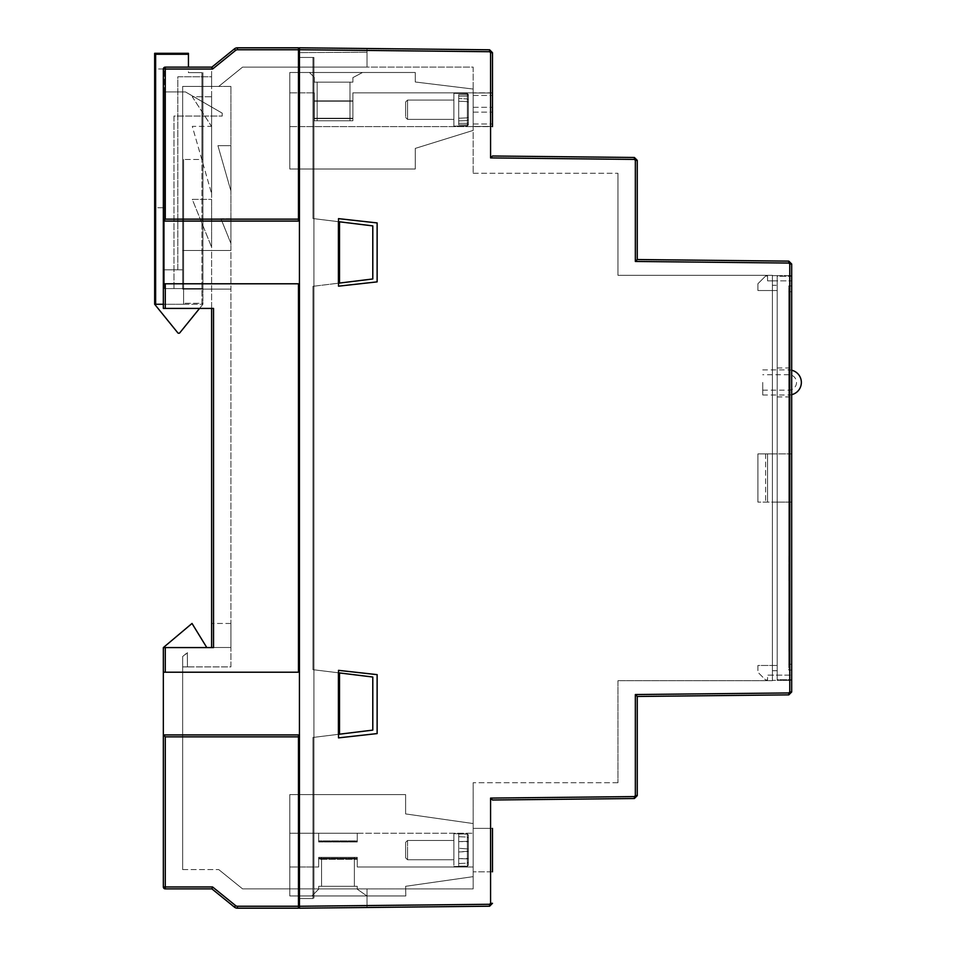 <?xml version="1.0" encoding="UTF-8"?>
<svg xmlns="http://www.w3.org/2000/svg" width="956" height="956" viewBox="0 0 956 956"><rect width="100%" height="100%" fill="white"/><g stroke="black" fill="none" stroke-linecap="round" stroke-linejoin="round"><path stroke-width="0.72" stroke-dasharray="4.78 3.58" d="M777.204 680.361L791.688 680.361L791.688 275.639L791.688 680.361L777.204 680.361L777.204 502.127L777.204 680.361L777.204 502.127L777.204 670.706L772.388 670.706L777.204 670.706L777.204 680.361L772.388 680.361L777.204 680.361M791.688 453.873L772.388 453.873L772.388 275.639L791.688 275.639L777.204 275.639L777.204 453.873L777.204 275.639L777.204 453.873L772.388 453.873L777.204 453.873L777.204 285.294L772.388 285.294L772.388 502.127L772.388 453.873L777.204 453.873L777.204 276.272L777.204 502.127L772.388 502.127L777.204 502.127L777.204 453.873L757.905 453.873L757.905 502.127L757.905 453.873L765.625 453.873L757.905 453.873L757.905 502.127L765.625 502.127L757.905 502.127L757.905 453.873L777.204 453.873L765.625 453.873L767.56 453.873L767.56 502.127L765.625 502.127L767.56 502.127L767.56 453.873L767.56 502.127L767.56 453.873L791.688 453.873L791.688 502.127L791.688 276.272L791.688 280.861L791.688 276.272L777.204 276.272L777.204 290.516L757.905 290.516L757.905 283.753L765.625 276.033L757.905 283.753L757.905 290.516L777.204 290.516L777.204 280.861L767.56 280.861L767.56 276.033L765.625 276.033L767.56 276.033L767.56 280.861L791.688 280.861L777.204 280.861L777.204 276.272L791.688 276.272M772.388 275.639L777.204 275.639L777.204 285.294L772.388 285.294L777.204 285.294L772.388 285.294L772.388 275.639M772.388 502.127L777.204 502.127L777.204 679.728L777.204 502.127L757.905 502.127L791.688 502.127L791.688 679.728L791.688 502.127L772.388 502.127L772.388 670.706L772.388 502.127M772.388 670.706L777.204 670.706L772.388 670.706L772.388 680.361L772.388 670.706M772.388 275.304L772.388 680.696L772.388 275.304L617.958 275.304L617.958 173.275L617.958 275.304L772.388 275.304M791.688 691.977L789.775 691.977L788.82 692.945L788.82 694.869L791.688 691.977L791.688 264.023L788.82 261.131L637.258 259.542L635.346 261.454L788.82 263.055L789.775 264.023L791.688 264.023M617.958 680.696L772.388 680.696L617.958 680.696L617.958 782.725L617.958 680.696M313.915 67.099L313.915 888.901L473.172 888.901L473.172 782.725L473.172 888.901L313.915 888.901L313.915 67.099L473.172 67.099L473.172 173.275L473.172 67.099L299.443 67.099L299.443 52.628L367.008 52.222L367.008 67.099L299.443 67.099L299.443 52.628L367.008 52.222L367.008 67.099L313.915 67.099L313.915 57.456L313.915 67.099M473.172 173.275L617.958 173.275L473.172 173.275M617.958 782.725L473.172 782.725L617.958 782.725M377.13 674.637L338.52 670.347L338.52 737.877L377.13 733.587L377.13 674.637L338.52 670.347L338.52 737.877L377.13 733.587L377.13 674.637M377.13 222.927L338.52 218.637L338.52 286.167L377.13 281.877L377.13 222.927L338.52 218.637L338.52 286.167L377.13 281.877L377.13 222.927M338.52 734.316L338.52 672.809L338.52 734.316M338.52 283.191L338.52 221.684L338.52 283.191M313.915 888.901L313.915 57.456L313.915 898.544L313.915 888.901L367.008 888.901L313.915 888.901M473.172 109.725L473.172 126.622L473.172 109.725M473.172 126.443L473.172 112.139L473.172 126.443L473.172 112.139L473.172 126.443L492.483 126.443L492.483 112.139L492.483 126.443L492.483 112.139L492.483 126.443L473.172 126.443M473.172 93.007L473.172 107.311L473.172 93.007L473.172 107.311L473.172 93.007L492.483 93.007L492.483 107.311L492.483 93.007L492.483 107.311L492.483 93.007L473.172 93.007M473.172 850.111L473.172 828.386L473.172 850.111M788.82 694.869L637.258 696.458L635.346 694.546L635.346 795.631L634.39 796.587L634.39 798.523L492.483 800.005L490.571 798.093L490.571 903.312L492.483 903.312L489.615 906.204L299.443 908.2L367.008 907.495L367.008 888.901L367.008 907.495L299.443 908.2L299.443 898.544L313.915 898.544L299.443 898.544L299.443 47.8L367.008 48.505L299.443 47.8L299.443 57.456L313.915 57.456L299.443 57.456L313.915 57.456L299.443 57.456L299.443 898.544L313.915 898.544L299.443 898.544L299.443 908.2L299.443 49.736L489.615 51.72L490.571 52.688L490.571 157.907L634.39 159.413L635.346 160.369L635.346 261.454M367.008 48.505L367.008 67.099L367.008 48.505M492.483 109.725L492.483 126.622L492.483 109.725M473.172 112.139L492.483 112.139L473.172 112.139M473.172 124.005L492.483 124.005L473.172 124.005M473.172 95.457L492.483 95.457L473.172 95.457M473.172 107.311L492.483 107.311L473.172 107.311M492.483 850.111L492.483 828.386L492.483 850.111M634.39 159.413L634.39 157.477L492.483 155.995L490.571 157.907M634.39 157.477L637.258 160.369L635.346 160.369M634.39 798.523L637.258 795.631L635.346 795.631M492.483 828.386L473.172 828.386L492.483 828.386L473.172 828.386L492.483 828.386L473.172 828.386L492.483 828.386L492.483 871.824L473.172 871.824L492.483 871.824M489.615 51.72L489.615 49.796L299.443 47.8L299.443 49.736M489.615 49.796L492.483 52.688L490.571 52.688M492.483 92.84L352.884 92.84L473.172 92.84L352.884 92.84L473.172 92.84L352.884 92.84L473.172 92.84L352.884 92.84L352.884 101.217L314.273 101.217L352.884 101.217L352.884 92.84L352.884 101.217L314.273 101.217L352.884 101.217L352.884 92.84L352.884 118.616L352.884 100.846L314.273 100.846L352.884 100.846L352.884 118.616L314.273 118.616L352.884 118.616L352.884 120.755L352.884 118.616L314.273 118.616L352.884 118.616L352.884 120.755L352.884 100.846L314.273 100.846L352.884 100.846L352.884 92.84L352.884 101.217L314.273 101.217L314.273 118.233L314.273 101.217L352.884 101.217L352.884 120.755L314.273 120.755L352.884 120.755L352.884 118.616L314.273 118.616L352.884 118.616L352.884 92.84L352.884 120.755L314.273 120.755L352.884 120.755L352.884 100.846L314.273 100.846L314.273 92.84L314.273 101.217L352.884 101.217L352.884 120.755L314.273 120.755L352.884 120.755L352.884 118.616L314.273 118.616L352.884 118.616L352.884 92.84L352.884 120.755L314.273 120.755L352.884 120.755L352.884 100.846L314.273 100.846L314.273 92.84L314.273 101.217L352.884 101.217L352.884 120.755L314.273 120.755L352.884 120.755L314.273 120.755L314.273 100.846L352.884 100.846L352.884 120.755L314.273 120.755L352.884 120.755L314.273 120.755L352.884 120.755L352.884 118.233L314.273 118.233L352.884 118.233L352.884 120.755L314.273 120.755L314.273 92.84L314.273 120.755L314.273 92.84L314.273 118.233L352.884 118.233L314.273 118.233L314.273 120.755L314.273 92.84L314.273 120.755L314.273 92.84L314.273 118.233L352.884 118.233L314.273 118.233L314.273 120.755L314.273 92.84L314.273 120.755L314.273 92.84L314.273 120.755L314.273 118.233L352.884 118.233L314.273 118.233L314.273 100.846L352.884 100.846L352.884 92.84L492.483 92.84L492.483 126.622L473.172 126.622L492.483 126.622M777.204 679.728L777.204 665.484L777.204 679.728L791.688 679.728L777.204 679.728M777.204 382.448L777.204 367.964L777.204 382.448M791.688 291.723L791.688 664.277L791.688 291.723L788.796 291.723L788.796 285.928L791.688 285.928L788.796 285.928L788.796 664.277L788.796 291.723L791.688 291.723M791.688 670.072L791.688 664.277L791.688 670.072L788.796 670.072L788.796 664.277L788.796 670.072L791.688 670.072M777.204 675.139L791.688 675.139L767.56 675.139L767.56 679.967L765.625 679.967L757.905 672.247L765.625 679.967L767.56 679.967L767.56 675.139L777.204 675.139M757.905 665.484L757.905 672.247L757.905 665.484L777.204 665.484L757.905 665.484M788.796 382.448L788.796 367.964L788.796 382.448M765.625 453.873L765.625 502.127L765.625 453.873M762.733 382.448L762.733 394.995L762.733 382.448M788.891 613.131L788.987 651.729L788.891 613.131M788.891 646.913L788.987 617.958L788.891 646.913M788.891 625.403L788.891 639.552L788.987 625.403M788.891 638.214L788.987 626.347L788.891 638.214M788.987 626.431L788.987 625.224L788.891 626.431M788.987 639.552L788.987 638.584L788.891 639.552M453.873 855.441L453.873 833.704L453.873 855.441M453.873 846.968L453.873 859.755L453.873 846.968M407.543 846.968L407.543 859.755L407.543 846.968M458.701 848.259L458.701 858.619L458.701 841.591L458.701 858.619L458.701 841.591L458.701 858.619L458.701 848.259L468.344 848.988L468.344 865.3L468.344 848.988L468.344 865.3L467.365 866.088L458.701 866.184L458.701 834.026L458.701 866.184L458.701 834.026L458.701 866.184L458.701 834.026L458.701 866.184L467.365 866.088L468.344 865.156L468.344 838.006L468.344 865.3L468.344 848.988L458.701 848.259L468.344 848.988L468.344 865.3L468.344 848.988M458.701 858.619L467.365 858.835L467.365 866.279L467.365 837.05L468.344 838.006L467.365 837.05L458.701 836.727L467.365 837.05L467.365 866.279L467.365 858.835L468.344 858.536L458.701 858.619L467.365 858.835L467.365 866.279L467.365 848.617L467.365 866.279L458.701 866.184M458.701 841.591L467.365 841.388L467.365 833.931L467.365 863.172L468.344 862.216L467.365 863.172L458.701 863.495L467.365 863.172L467.365 833.931L467.365 841.388L468.344 841.686L458.701 841.591L467.365 841.388L467.365 833.931L467.365 851.593L458.701 851.951L468.344 851.234L468.344 834.923L468.344 862.216L468.344 834.923L468.344 851.234L468.344 834.923L467.365 834.122L458.701 834.026L467.365 834.122L468.344 835.054L468.344 862.216L468.344 834.923L468.344 851.234L458.701 851.951M405.607 847.602L405.607 857.831L405.607 847.602M458.701 863.495L467.365 863.172L467.365 833.931L458.701 834.026M357.269 889.2L366.913 895.951L311.907 895.951L318.659 889.2L311.907 895.951L366.913 895.951L357.269 889.2L366.913 895.951L311.907 895.951L318.659 889.2L311.907 895.951L366.913 895.951L357.269 889.2L366.913 895.951L311.907 895.951L318.659 889.2L311.907 895.951L366.913 895.951L357.269 889.2L366.913 895.951L311.907 895.951L318.659 889.2L311.907 895.951L366.913 895.951L357.269 889.2L366.913 895.951L311.907 895.951L318.659 889.2L311.907 895.951L366.913 895.951L357.269 889.2L366.913 895.951L311.907 895.951L318.659 889.2L311.907 895.951L366.913 895.951L357.269 889.2L357.269 886.308L357.269 889.2L357.269 886.308L318.659 886.308L318.659 889.2L318.659 886.308L357.269 886.308L357.269 889.2L357.269 886.308L318.659 886.308L318.659 889.2L318.659 886.308L357.269 886.308L357.269 889.2L357.269 886.308L318.659 886.308L318.659 889.2L318.659 886.308L357.269 886.308L357.269 889.2L357.269 886.308L318.659 886.308L318.659 889.2L318.659 886.308L357.269 886.308L357.269 889.2L357.269 886.308L318.659 886.308L318.659 889.2L318.659 886.308L357.269 886.308L357.269 889.2M289.788 850.111L289.788 833.214L289.788 850.111M357.269 858.763L357.269 866.996L357.269 858.847L318.659 858.847L357.269 858.847L357.269 857.341L357.269 866.996L357.269 858.261L318.659 858.261L357.269 858.261L357.269 857.341L318.659 857.341L318.659 866.996L318.659 858.847L357.269 858.847L357.269 866.996L357.269 857.341L357.269 866.996L357.269 857.341L318.659 857.341L318.659 866.996L318.659 858.261L357.269 858.261L357.269 866.996L473.172 866.996L357.269 866.996L473.172 866.996L357.269 866.996L473.172 866.996L357.269 866.996L357.269 858.763L318.659 858.763L318.659 866.996L318.659 857.341L357.269 857.341L357.269 858.763L318.659 858.763L318.659 866.996L318.659 857.341L318.659 866.996L318.659 857.341L357.269 857.341L318.659 857.341L318.659 858.763L357.269 858.763L357.269 857.341L357.269 859.313L318.659 859.313L318.659 866.996L318.659 859.313L357.269 859.313L318.659 859.313L318.659 857.341L357.269 857.341L318.659 857.341L357.269 857.341L357.269 858.847M318.659 841.364L357.269 841.364L318.659 841.364L318.659 833.214L318.659 841.961L318.659 833.214L318.659 841.447L357.269 841.447L357.269 833.214L357.269 840.898L318.659 840.898L357.269 840.898L357.269 833.214L318.659 833.214L318.659 840.898L357.269 840.898L357.269 833.214L357.269 841.447L357.269 833.214L357.269 841.364L357.269 833.214L318.659 833.214L318.659 841.447L357.269 841.447L357.269 833.214L357.269 841.961L357.269 833.214L318.659 833.214L357.269 833.214L357.269 841.364L357.269 833.214L318.659 833.214L318.659 841.364L318.659 833.214L318.659 840.898L318.659 833.214L357.269 833.214L357.269 841.961L357.269 833.214L357.269 841.447L318.659 841.447L318.659 833.214L318.659 841.961L318.659 833.214L318.659 841.447L318.659 833.214L357.269 833.214L318.659 833.214L318.659 841.364L357.269 841.364L357.269 833.214L357.269 841.447M318.659 841.961L357.269 841.961L318.659 841.961L318.659 833.214L318.659 841.961L357.269 841.961L357.269 833.214L357.269 841.364M354.365 886.308L321.551 886.308L354.365 886.308L321.551 886.308L354.365 886.308L321.551 886.308L354.365 886.308L321.551 886.308L354.365 886.308L321.551 886.308L354.365 886.308L321.551 886.308L354.365 886.308L354.365 857.341L321.551 857.341L354.365 857.341L354.365 886.308L354.365 857.341L321.551 857.341L321.551 886.308L321.551 857.341L354.365 857.341L354.365 886.308L354.365 857.341L321.551 857.341L321.551 886.308L321.551 857.341L354.365 857.341L354.365 886.308L354.365 857.341L321.551 857.341L321.551 886.308L321.551 857.341L354.365 857.341L354.365 886.308L354.365 857.341L321.551 857.341L321.551 886.308L321.551 857.341L354.365 857.341L354.365 886.308L354.365 857.341L321.551 857.341L321.551 886.308L321.551 857.341L354.365 857.341L354.365 886.308M289.788 895.951L405.834 895.951L405.607 886.308L405.834 895.951L405.607 886.308L473.172 876.652L473.172 823.546L473.172 876.652L405.607 886.308L405.834 895.951L405.607 886.308L473.172 876.652L473.172 823.546L405.607 813.915L473.172 823.546L473.172 876.652L405.607 886.308L405.834 895.951L289.788 895.951L289.788 794.603L289.788 895.951L405.834 895.951L289.788 895.951L289.788 794.603L405.607 794.603L405.607 813.915L405.607 794.603L405.607 813.915L473.172 823.546L405.607 813.915L405.607 794.603L405.607 813.915L473.172 823.546L473.172 876.652L473.172 823.546L405.607 813.915L405.607 794.603L289.788 794.603L289.788 895.951L405.834 895.951L289.788 895.951L289.788 794.603L405.607 794.603L289.788 794.603L289.788 895.951M467.365 841.388L468.344 841.686L468.344 834.923L467.365 833.931L467.365 851.593L468.344 851.234L468.344 834.923L468.344 862.216L468.344 834.923L467.365 833.931L468.344 835.054M458.701 836.727L467.365 837.05L467.365 866.279L468.344 865.156L467.365 866.279L467.365 848.617M318.659 840.898L318.659 833.214L357.269 833.214L289.788 833.214L318.659 833.214L289.788 833.214L318.659 833.214L289.788 833.214L318.659 833.214L318.659 840.898L318.659 833.214L357.269 833.214L318.659 833.214L318.659 841.447M467.365 834.122L468.344 834.923L467.365 833.931L468.344 834.923L467.365 833.931L467.365 851.593M468.344 841.686L468.344 851.234M467.365 858.835L468.344 858.536M453.873 865.276L453.873 833.704L453.873 865.276M453.873 841.184L453.873 859.755L453.873 841.184M407.543 841.184L407.543 859.755L407.543 841.184M467.365 837.05L468.344 838.006L468.344 865.3L467.365 866.088M405.607 842.965L405.607 857.831L405.607 842.965M468.344 838.006L468.344 865.156M467.365 863.172L468.344 862.216M318.659 886.308L318.659 889.2L318.659 886.308L357.269 886.308L318.659 886.308M318.659 858.847L318.659 857.341L357.269 857.341L318.659 857.341L357.269 857.341L318.659 857.341L318.659 858.763M318.659 858.261L318.659 859.313M357.269 859.313L357.269 858.261M357.269 841.961L357.269 840.898M321.551 857.341L321.551 886.308L321.551 857.341M289.788 794.603L405.607 794.603L289.788 794.603M473.172 876.652L405.607 886.308L473.172 876.652M453.873 123.276L453.873 93.318L453.873 123.276M453.873 101.754L453.873 119.381L453.873 101.754M407.543 101.754L407.543 119.381L407.543 101.754M458.701 94.572L458.701 124.878L458.701 94.572L458.701 124.878L458.701 94.572L458.701 124.878L458.701 94.572L458.701 124.878L458.701 94.572L467.365 94.596L468.344 95.421L468.344 119.691L468.344 94.536L468.344 119.691L468.344 94.536L468.344 117.122L468.344 94.536L468.344 95.421L467.365 94.596L458.701 94.572L467.365 94.596L468.344 95.421L468.344 119.691L468.344 94.536L468.344 117.122L467.365 117.863L458.701 118.233L458.701 123.312L458.701 96.138L458.701 123.312L458.701 96.138L458.701 123.312L458.701 96.138L458.701 123.312L458.701 96.138L458.701 118.233L467.365 117.863L468.344 117.122L468.344 94.536L468.344 119.691L468.344 94.536L468.344 117.122L468.344 94.536L468.344 95.421L467.365 94.596L458.701 94.572M467.365 120.552L467.365 93.557L467.365 117.863L458.701 118.233L467.365 117.863L468.344 117.122L468.344 94.536L468.344 117.122L467.365 117.863L467.365 93.557L467.365 117.863L467.365 93.557L453.873 93.318L453.873 126.132L453.873 93.318L467.365 93.557L453.873 93.318L467.365 93.557L453.873 93.318L467.365 93.557L453.873 93.318L467.365 93.557L467.365 96.078L458.701 96.138L467.365 96.078L468.344 96.759L467.365 96.078L467.365 93.557L467.365 120.552L458.701 120.91L467.365 120.552L468.344 119.691L467.365 120.552L467.365 93.557L467.365 96.078L458.701 96.138L467.365 96.078L468.344 96.759L467.365 96.078L467.365 93.557L467.365 120.552L458.701 120.91L467.365 120.552L468.344 119.691L467.365 120.552M467.365 124.866L458.701 124.878L467.365 124.866L468.344 124.041L468.344 124.913L468.344 102.328L467.365 101.599L458.701 101.217L467.365 101.599L468.344 102.328L468.344 124.913L468.344 99.771L468.344 124.913L468.344 102.328L468.344 124.913L468.344 124.041L467.365 124.866L458.701 124.878L467.365 124.866L468.344 124.041L468.344 99.771L468.344 124.913L468.344 102.328L467.365 101.599L458.701 101.217L467.365 101.599L468.344 102.328L468.344 124.913L468.344 99.771L468.344 124.913L468.344 102.328L468.344 124.913L467.365 125.905L468.344 124.041L468.344 99.771L468.344 124.913L467.365 125.905L467.365 101.599L467.365 124.866M467.365 98.91L467.365 125.905L453.873 126.132L467.365 125.905L453.873 126.132L467.365 125.905L453.873 126.132L467.365 125.905L453.873 126.132L467.365 125.905L467.365 123.372L458.701 123.312L467.365 123.372L468.344 122.691L467.365 123.372L467.365 125.905L467.365 98.91L458.701 98.552L467.365 98.91L468.344 99.771L467.365 98.91L467.365 125.905L467.365 123.372L458.701 123.312L467.365 123.372L468.344 122.691L467.365 123.372L467.365 125.905L467.365 98.91L458.701 98.552L467.365 98.91L468.344 99.771L467.365 98.91M405.607 103.344L405.607 117.445L405.607 103.344M314.273 82.144L352.884 82.144L352.884 77.627L362.539 72.489L309.445 72.489L314.273 77.317L309.445 72.489L362.539 72.489L352.884 77.627L362.539 72.489L309.445 72.489L314.273 77.317L309.445 72.489L362.539 72.489L352.884 77.627L362.539 72.489L309.445 72.489L314.273 77.317L309.445 72.489L362.539 72.489L352.884 77.627L362.539 72.489L309.445 72.489L314.273 77.317L309.445 72.489L362.539 72.489L352.884 77.627L362.539 72.489L309.445 72.489L314.273 77.317L309.445 72.489L362.539 72.489L352.884 77.627L362.539 72.489L309.445 72.489L314.273 77.317L309.445 72.489L362.539 72.489L352.884 77.627L362.539 72.489L309.445 72.489L314.273 77.317L309.445 72.489L362.539 72.489L352.884 77.627L362.539 72.489L309.445 72.489L314.273 77.317L309.445 72.489L362.539 72.489L352.884 77.627L352.884 82.144L314.273 82.144L314.273 77.317L314.273 82.144L352.884 82.144L352.884 77.627L352.884 82.144L314.273 82.144L314.273 77.317L314.273 82.144L352.884 82.144L352.884 77.627L352.884 82.144L314.273 82.144L314.273 77.317L314.273 82.144L352.884 82.144L352.884 77.627L352.884 82.144L314.273 82.144L314.273 77.317L314.273 82.144L352.884 82.144L352.884 77.627L352.884 82.144L314.273 82.144L314.273 77.317L314.273 82.144L352.884 82.144L352.884 77.627L352.884 82.144L314.273 82.144L314.273 77.317L314.273 82.144L352.884 82.144L352.884 77.627L352.884 82.144L314.273 82.144L314.273 77.317L314.273 82.144L352.884 82.144L352.884 77.627L352.884 82.144L314.273 82.144L314.273 77.317L314.273 82.144M289.788 109.725L289.788 126.622L289.788 109.725M317.165 82.144L349.992 82.144L317.165 82.144L349.992 82.144L317.165 82.144L349.992 82.144L317.165 82.144L349.992 82.144L317.165 82.144L349.992 82.144L317.165 82.144L349.992 82.144L317.165 82.144L349.992 82.144L317.165 82.144L349.992 82.144L317.165 82.144L317.165 120.755L349.992 120.755L317.165 120.755L349.992 120.755L317.165 120.755L317.165 82.144L317.165 120.755L317.165 82.144L317.165 120.755L349.992 120.755L349.992 82.144L349.992 120.755L349.992 82.144L349.992 120.755L317.165 120.755L349.992 120.755L317.165 120.755L317.165 82.144L317.165 120.755L317.165 82.144L317.165 120.755L349.992 120.755L349.992 82.144L349.992 120.755L349.992 82.144L349.992 120.755L317.165 120.755L349.992 120.755L317.165 120.755L317.165 82.144L317.165 120.755L317.165 82.144L317.165 120.755L349.992 120.755L349.992 82.144L349.992 120.755L349.992 82.144L349.992 120.755L317.165 120.755L349.992 120.755L317.165 120.755L317.165 82.144M289.788 72.489L415.263 72.489L415.263 81.989L415.263 72.489L415.263 81.989L473.172 89.051L473.172 130.41L473.172 89.051L415.263 81.989L415.263 72.489L415.263 81.989L473.172 89.051L473.172 130.41L415.263 148.407L473.172 130.41L473.172 89.051L415.263 81.989L415.263 72.489L415.263 81.989L473.172 89.051L473.172 130.41L415.263 148.407L415.263 169.009L415.263 148.407L473.172 130.41L473.172 89.051L415.263 81.989L415.263 72.489L289.788 72.489L289.788 169.009L289.788 72.489L415.263 72.489L289.788 72.489L289.788 169.009L415.263 169.009L415.263 148.407L415.263 169.009L415.263 148.407L473.172 130.41L415.263 148.407L415.263 169.009L415.263 148.407L473.172 130.41L473.172 89.051L473.172 130.41L415.263 148.407L415.263 169.009L289.788 169.009L289.788 72.489L415.263 72.489L289.788 72.489L289.788 169.009L415.263 169.009L289.788 169.009L289.788 72.489L415.263 72.489L289.788 72.489L289.788 169.009L415.263 169.009L289.788 169.009L289.788 72.489M453.873 116.417L453.873 100.069L453.873 116.417M407.543 116.417L407.543 100.069L407.543 116.417M405.607 115.079L405.607 102.005L405.607 115.079M352.884 118.233L352.884 101.217L352.884 118.233M349.992 120.755L349.992 82.144L349.992 120.755M289.788 169.009L415.263 169.009L289.788 169.009M473.172 89.051L415.263 81.989L473.172 89.051M339.5 672.928L372.792 677.027L312.947 669.678L338.412 672.797L312.947 669.678L312.947 286.322L312.947 669.678L312.947 286.322L312.947 669.678L372.792 677.027L372.792 730.109L372.792 677.027L372.792 730.109L312.947 737.458L338.412 734.327L338.412 672.797L338.412 734.327L338.412 672.797L339.5 672.928L339.5 734.196L372.792 730.109L312.947 737.458L312.947 898.532L312.947 737.458L339.5 734.196M299.443 57.468L312.947 57.468L312.947 218.542L372.792 225.891L372.792 278.973L312.947 286.322L338.412 283.203L338.412 221.673L338.412 283.203L338.412 221.673L339.5 221.804L339.5 283.072L372.792 278.973L372.792 225.891L372.792 278.973L339.5 283.072M339.5 221.804L372.792 225.891L312.947 218.542L338.412 221.673L312.947 218.542L312.947 67.123L242.573 67.123L218.733 86.422L182.656 86.422L182.656 289.106L182.656 86.422L218.733 86.422L242.573 67.123L312.947 67.123L312.947 57.468L312.947 218.542L312.947 57.468L298.475 57.468L298.475 221.063L298.475 57.468L312.947 57.468L298.475 57.468M211.611 647.582L213.535 647.582L211.611 647.582L211.611 250.508L230.91 250.508L182.656 250.508L230.91 250.508L230.91 289.106L230.91 86.422L230.91 250.508L211.611 250.508L211.611 76.767L177.828 76.767L177.828 269.807L163.345 269.807L182.656 269.807L163.345 269.807L163.345 69.047A1.936 1.936 0 0 1 165.28 67.123A1.936 1.936 0 0 0 163.345 69.047L165.28 69.047L165.28 219.139L163.345 221.063L298.475 221.063L163.345 221.063L163.345 283.801L298.475 283.801L298.475 672.199L298.475 283.801L163.345 283.801L163.345 308.418L163.345 69.047A1.936 1.936 0 0 1 165.28 67.123L211.611 67.123L211.611 76.767L177.828 76.767L177.828 269.807L163.345 269.807L163.345 308.418L211.611 308.418L211.611 250.508L182.656 250.508L211.611 250.508L211.611 86.422L218.733 86.422L182.656 86.422L182.656 289.106L230.91 289.106L230.91 666.894L182.656 666.894L230.91 666.894L230.91 289.106L182.656 289.106L182.656 86.422L211.611 86.422L211.611 67.123L165.28 67.123L211.897 67.123L234.411 48.887A4.828 4.828 0 0 1 237.446 47.812L237.446 49.748A2.892 2.892 0 0 0 235.618 50.393L234.411 48.887M211.611 308.418L163.345 308.418L213.535 308.418L211.611 308.418L213.535 308.418L213.535 647.582L163.345 647.582L163.345 672.199L298.475 672.199L163.345 672.199L163.345 734.937L298.475 734.937L298.475 898.532L298.475 734.937L163.345 734.937L165.28 736.861L165.28 886.953L163.345 886.953A1.936 1.936 0 0 0 165.28 888.877A1.936 1.936 0 0 1 163.345 886.953M299.443 898.532L312.947 898.532L312.947 737.458L312.947 888.877L242.573 888.877L218.733 869.578L242.573 888.877L312.947 888.877L312.947 898.532L298.475 898.532L298.475 888.877L298.475 898.532L312.947 898.532L298.475 898.532M182.656 869.578L218.733 869.578L182.656 869.578L182.656 656.509L187.304 652.613L182.656 656.509L187.472 652.9L182.656 656.509L182.656 869.578M211.897 67.123L212.579 69.047L165.28 69.047L165.28 67.123A1.936 1.936 0 0 0 163.345 69.047L163.345 221.063L298.475 221.063L298.475 47.812L237.446 47.812M163.345 647.582L192.013 623.455L163.345 647.511L192.299 623.455L206.783 647.547L163.345 647.582L206.783 647.582L163.345 647.582L206.783 647.582L192.013 623.455L206.783 647.547M298.475 906.252L237.446 906.252L237.446 908.188L298.475 908.188L298.475 734.937M298.475 888.877L312.947 888.877L298.475 888.877M187.472 666.894L182.656 666.894L187.472 666.894L182.656 666.894L187.472 666.894L187.304 652.613L187.472 666.894M230.91 647.511L230.91 623.455L230.91 647.511L230.91 623.455L230.91 647.511L211.611 647.511L211.611 623.455L211.611 647.511L211.611 623.455L211.611 647.511L230.91 647.511M230.91 190.961L230.91 145.659L230.91 190.961L217.92 145.659L230.91 190.961M230.91 243.422L230.91 218.697L230.91 243.422L220.92 218.697L230.91 243.422M298.475 67.123L312.947 67.123L298.475 67.123M163.345 672.199L298.475 672.199L298.475 283.801L163.345 283.801M182.656 289.106L230.91 289.106L182.656 289.106M230.91 86.422L218.733 86.422L230.91 86.422M230.91 623.455L211.611 623.455L230.91 623.455M230.91 145.659L217.92 145.659L230.91 145.659M230.91 218.697L220.92 218.697L230.91 218.697M211.611 126.359L211.611 193.674L211.611 126.359L192.299 126.359L211.611 193.674L192.299 126.359L211.611 126.359M211.611 96.783L211.611 125.738L211.611 96.783L192.299 96.783L211.109 125.738L192.299 96.783L211.611 96.783M211.611 199.386L211.611 247.174L211.611 199.386L192.299 199.386L211.611 247.174L192.299 199.386L211.611 199.386M237.446 906.252A2.892 2.892 0 0 1 235.618 905.607L234.411 907.113A4.828 4.828 0 0 0 237.446 908.188A4.828 4.828 0 0 1 234.411 907.113L211.897 888.877L212.579 886.953L165.28 886.953L165.28 888.877M222.222 113.155L185.44 91.919L222.222 113.155L222.222 116.058L222.222 113.155M164.312 91.919L185.44 91.919L164.312 91.919L164.312 288.593L173.968 288.593L164.312 288.593L164.312 91.919M173.968 288.593L173.968 116.058L222.222 116.058L173.968 116.058L173.968 288.593M164.312 207.751L164.312 288.593L202.923 288.593L202.923 72.62L202.923 288.593L164.312 288.593L164.312 68.987L188.44 68.987L188.44 72.62L202.923 72.62L188.44 72.62L188.44 68.987L154.657 68.987L154.657 207.751L164.312 207.751L154.657 207.751L154.657 68.987L164.312 68.987L164.312 207.751M199.553 308.418L202.911 304.271L202.923 159.485L202.923 304.259L179.752 332.867A0.968 0.968 0 0 1 179.011 333.226L178.581 333.226A0.968 0.968 0 0 1 177.828 332.867L154.657 304.259L154.657 53.321L155.625 54.277L155.625 304.271L183.612 304.271L163.345 304.271M188.44 67.123L188.44 53.321L154.657 53.321M201.955 72.62L188.44 72.62L201.955 72.62L201.955 159.485L183.612 159.485L183.612 304.271L183.612 159.485L183.612 303.303L183.612 159.485L202.923 159.485L201.955 159.485L202.923 159.485L201.955 159.485L201.955 72.62M183.612 304.271L154.669 304.271L202.911 304.271L183.612 304.271L183.612 303.303L183.612 304.271M154.669 304.271L155.625 304.271M202.911 304.259L201.955 303.303L201.955 159.485L201.955 303.303L183.612 303.303L201.955 303.303L202.911 304.259M788.891 563.992L789.082 580.615L788.891 563.992M788.891 556.177L789.082 580.029L788.891 556.177M788.891 569.561L789.082 577.699L788.891 569.561M788.891 387.467L789.082 374.31L788.891 387.467M788.891 378.026L788.891 375.565L789.082 378.026M788.891 376.939L788.891 379.723L789.082 376.939M788.891 566.107L789.082 564.148L788.891 566.107M789.775 680.361L789.775 275.639M788.82 692.945L635.346 694.546M634.39 796.587L490.571 798.093M299.443 906.264L489.615 904.28L490.571 903.312M788.82 263.055L788.82 261.131M489.615 906.204L489.615 904.28M788.796 664.277L791.688 664.277L788.796 664.277M165.28 219.139L298.475 219.139M212.579 69.047L235.618 50.393M298.475 49.748L237.446 49.748M165.28 647.582L165.28 672.199M298.475 736.861L165.28 736.861M235.618 905.607L212.579 886.953M165.28 283.801L165.28 308.418M188.44 54.277L155.625 54.277M777.204 396.919L788.796 396.919M777.204 367.964L788.796 367.964M762.733 390.168L788.796 390.168A7.72 7.72 0 0 0 796.515 382.448A7.72 7.72 0 0 0 788.796 374.728L762.733 374.728M762.733 394.995L788.796 394.995A12.548 12.548 0 0 0 791.688 394.661M762.733 369.9L788.796 369.9A12.548 12.548 0 0 1 791.688 370.235M453.873 840.455L407.543 840.455L405.607 842.391L407.543 840.455L453.873 840.455L407.543 840.455L405.607 842.391L407.543 840.455L453.873 840.455L407.543 840.455L405.607 842.391L407.543 840.455L453.873 840.455M453.873 859.755L407.543 859.755L405.607 857.831L407.543 859.755L453.873 859.755L407.543 859.755L405.607 857.831L407.543 859.755L453.873 859.755L407.543 859.755L405.607 857.831L407.543 859.755L453.873 859.755M467.365 833.931L453.873 833.704L467.365 833.931M467.365 866.279L453.873 866.518L467.365 866.279L453.873 866.518L467.365 866.279L453.873 866.518L467.365 866.279L468.344 865.3L467.365 866.279M289.788 866.996L318.659 866.996L289.788 866.996M357.269 833.214L473.172 833.214L357.269 833.214M453.873 100.069L407.543 100.069L405.607 102.005L407.543 100.069L453.873 100.069L407.543 100.069L405.607 102.005L407.543 100.069L453.873 100.069L407.543 100.069L405.607 102.005L407.543 100.069L453.873 100.069L407.543 100.069L405.607 102.005L407.543 100.069L453.873 100.069M453.873 119.381L407.543 119.381L405.607 117.445L407.543 119.381L453.873 119.381L407.543 119.381L405.607 117.445L407.543 119.381L453.873 119.381L407.543 119.381L405.607 117.445L407.543 119.381L453.873 119.381L407.543 119.381L405.607 117.445L407.543 119.381L453.873 119.381M468.344 94.536L467.365 93.557L468.344 94.536M289.788 126.622L473.172 126.622L289.788 126.622M289.788 92.84L314.273 92.84L289.788 92.84M468.344 124.913L467.365 125.905L468.344 124.913"/><path stroke-width="1.43" d="M789.775 275.639L789.775 264.023L788.82 263.055L788.82 261.131L791.688 264.023L791.688 691.977L788.82 694.869L637.258 696.458L637.258 795.631L637.258 696.458L635.346 694.546L788.82 692.945L789.775 691.977L789.775 680.361M338.52 670.347L377.13 674.637L377.13 733.587L338.52 737.877L338.52 734.316L338.52 737.877L377.13 733.587L377.13 674.637L338.52 670.347L338.52 672.809L338.52 670.347M338.52 218.637L377.13 222.927L377.13 281.877L338.52 286.167L338.52 283.191L338.52 286.167L377.13 281.877L377.13 222.927L338.52 218.637L338.52 221.684L338.52 218.637M788.82 261.131L637.258 259.542L637.258 160.369L637.258 259.542L635.346 261.454L635.346 160.369L637.258 160.369L634.39 157.477L492.483 155.995L490.571 157.907L490.571 52.688L492.483 52.688L492.483 92.84M299.443 49.736L489.615 51.72L489.615 49.796L299.443 47.8L299.443 906.264L489.615 904.28L490.571 903.312L490.571 798.093L634.39 796.587L635.346 795.631L635.346 694.546M492.483 871.824L492.483 828.386M492.483 126.622L492.483 52.688L489.615 49.796M634.39 796.587L634.39 798.523L492.483 800.005L490.571 798.093M634.39 798.523L637.258 795.631L635.346 795.631M489.615 904.28L489.615 906.204L299.443 908.2L299.443 906.264M489.615 906.204L492.483 903.312L490.571 903.312M791.688 276.272L791.688 453.873M339.5 734.196L372.792 730.109L372.792 677.027L338.412 672.797L338.412 734.327L339.5 734.196L339.5 672.928M372.792 278.973L339.5 283.072L339.5 221.804L372.792 225.891L372.792 278.973M339.5 221.804L338.412 221.673L338.412 283.203L339.5 283.072M298.475 57.468L299.443 57.468M163.345 886.953A1.936 1.936 0 0 0 165.28 888.877L211.897 888.877L165.28 888.877A1.936 1.936 0 0 1 163.345 886.953L165.28 886.953L165.28 736.861L163.345 734.937L163.345 886.953L163.345 647.582L213.535 647.582L213.535 308.418L163.345 308.418L163.345 69.047A1.936 1.936 0 0 1 165.28 67.123L211.897 67.123L234.411 48.887A4.828 4.828 0 0 1 237.446 47.812A4.828 4.828 0 0 0 234.411 48.887L235.618 50.393L212.579 69.047L211.897 67.123M298.475 734.937L163.345 734.937L298.475 734.937L298.475 908.188L237.446 908.188L237.446 906.252A2.892 2.892 0 0 1 235.618 905.607L234.411 907.113A4.828 4.828 0 0 0 237.446 908.188M298.475 898.532L299.443 898.532M298.475 49.748L237.446 49.748L237.446 47.812L298.475 47.812L298.475 221.063L163.345 221.063L165.28 219.139L165.28 69.047L163.345 69.047A1.936 1.936 0 0 1 165.28 67.123L165.28 69.047L212.579 69.047M163.345 283.801L298.475 283.801L298.475 672.199L163.345 672.199M163.345 647.582L192.013 623.455L206.783 647.547M211.611 308.418L211.611 647.582M165.28 888.877L165.28 886.953L212.579 886.953L211.897 888.877L234.411 907.113M163.345 304.271L154.657 304.259L154.657 53.321L188.44 53.321L188.44 67.123M154.669 304.271L177.828 332.867A0.968 0.968 0 0 0 178.581 333.226L179.011 333.226A0.968 0.968 0 0 0 179.752 332.867L199.553 308.418M188.44 54.277L155.625 54.277L154.657 53.321M791.688 264.023L789.775 264.023L789.775 691.977L791.688 691.977M788.82 263.055L635.346 261.454M490.571 157.907L634.39 159.413L635.346 160.369M489.615 51.72L490.571 52.688M788.82 692.945L788.82 694.869M634.39 159.413L634.39 157.477M298.475 219.139L165.28 219.139M237.446 49.748A2.892 2.892 0 0 0 235.618 50.393M165.28 308.418L165.28 283.801M165.28 672.199L165.28 647.582M165.28 736.861L298.475 736.861M212.579 886.953L235.618 905.607M298.475 906.252L237.446 906.252M155.625 304.271L155.625 54.277M791.688 394.661A12.548 12.548 0 0 0 791.688 370.235"/></g></svg>
